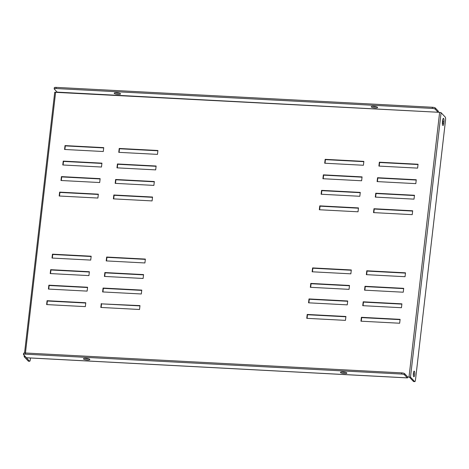 <?xml version="1.0" encoding="UTF-8"?>
<svg xmlns="http://www.w3.org/2000/svg" width="469" height="469" viewBox="0 0 469 469"><rect width="100%" height="100%" fill="white"/><g stroke="black" fill="none" stroke-linecap="round" stroke-linejoin="round"><path stroke-width="0.7" d="M119.361 93.179A3.207 0.733 6.6 0 1 118.264 93.179A3.207 0.733 6.6 0 1 115.509 92.733M118.129 94.339A3.207 0.733 -173.4 0 0 120.556 93.906A3.207 0.733 -173.4 0 0 116.611 92.739A3.207 0.733 -173.4 0 0 114.184 93.167A3.207 0.733 -173.4 0 0 118.129 94.339M88.629 358.803A3.207 0.733 6.6 0 1 87.527 358.803A3.207 0.733 6.6 0 1 84.778 358.357M85.88 358.363A3.207 0.733 6.6 0 1 89.825 359.535A3.207 0.733 6.6 0 1 87.392 359.963A3.207 0.733 6.6 0 1 83.447 358.797A3.207 0.733 6.6 0 1 85.88 358.363M376.396 106.762A3.207 0.733 6.6 0 1 375.3 106.756A3.207 0.733 6.6 0 1 372.544 106.316M375.165 107.917A3.207 0.733 -173.4 0 0 377.592 107.489A3.207 0.733 -173.4 0 0 373.646 106.316A3.207 0.733 -173.4 0 0 371.219 106.75A3.207 0.733 -173.4 0 0 375.165 107.917M345.665 372.386A3.207 0.733 6.6 0 1 344.563 372.38A3.207 0.733 6.6 0 1 341.813 371.94M342.915 371.94A3.207 0.733 6.6 0 1 346.861 373.113A3.207 0.733 6.6 0 1 344.428 373.547A3.207 0.733 6.6 0 1 340.482 372.374A3.207 0.733 6.6 0 1 342.915 371.94M413.382 373.242A2.808 0.721 93 0 0 413.898 376.748A2.808 0.721 93 0 0 414.707 374.643A2.808 0.721 93 0 0 414.191 371.143A2.808 0.721 93 0 0 413.382 373.242M413.552 372.263A2.808 0.721 -87 0 1 413.547 374.584A2.808 0.721 -87 0 1 413.377 375.563M104.722 276.44L105.138 272.847L143.532 274.875M102.928 291.953L103.344 288.359L141.738 290.387M345.882 316.774L307.488 314.746L307.072 318.34M351.263 270.244L312.87 268.215L312.46 271.809M321.429 194.254L321.845 190.66L360.239 192.689M323.223 178.742L323.639 175.148L362.033 177.176M325.017 163.23L325.433 159.636L363.827 161.664M319.635 209.766L320.051 206.172L358.445 208.201M52.323 258.067L52.739 254.474L91.133 256.502M50.529 273.574L50.945 269.98L89.339 272.008M48.735 289.086L49.151 285.492L87.545 287.52M46.941 304.598L47.357 301.004L85.751 303.033M98.314 194.453L59.921 192.425L59.504 196.019M100.108 178.947L61.715 176.919L61.298 180.512M101.902 163.435L63.508 161.406L63.092 165M400.075 319.641L361.681 317.613L361.265 321.206M377.422 181.609L377.832 178.015L416.226 180.043M379.216 166.096L379.632 162.503L418.026 164.531M407.778 377L410.492 377.146L414.655 381.549A2.404 0.616 93 0 0 414.795 381.625L413.635 381.567A2.404 0.616 -87 0 1 413.494 381.49L409.331 377.082L407.778 377A1.214 0.311 93 0 1 407.432 377.908A1.214 0.311 93 0 1 407.356 377.867L404.425 374.766A2.404 0.551 -173.4 0 0 401.534 374.039L25.273 354.165A2.404 0.551 -173.4 0 0 23.45 354.488A2.404 0.551 -173.4 0 0 23.52 354.64L26.452 357.741A1.214 0.311 -87 0 0 26.522 357.783L407.432 377.908M29.488 361.2A2.404 0.616 93 0 0 29.629 361.277L28.468 361.218A2.404 0.616 -87 0 1 28.328 361.142L29.488 361.2L25.566 356.809M375.622 197.115L376.038 193.521L414.432 195.55M373.828 212.627L374.244 209.033L412.638 211.062M401.869 304.129L363.475 302.1L363.065 305.694M403.668 288.617L365.275 286.588L364.859 290.182M405.462 273.105L367.069 271.076L366.652 274.67M103.696 147.923L65.302 145.894L64.886 149.488M347.676 301.268L309.282 299.24L308.866 302.833M349.469 285.756L311.076 283.727L310.66 287.321M152.507 197.32L114.114 195.292L113.697 198.885M157.889 150.784L119.495 148.755L119.079 152.349M156.095 166.296L117.701 164.267L117.285 167.861M154.301 181.808L115.907 179.779L115.491 183.373M106.522 260.928L106.938 257.334L145.326 259.363M101.134 307.459L101.55 303.865L139.944 305.894M104.405 276.423L143.115 278.469L143.567 274.588L104.857 272.548L104.405 276.423M102.611 291.935L141.321 293.981L141.773 290.1L103.063 288.054L102.611 291.935M345.917 316.493L345.465 320.368L306.755 318.328L307.207 314.447L345.917 316.493M312.589 267.916L351.299 269.962L350.853 273.837L312.143 271.791L312.589 267.916L312.87 268.215M359.823 196.282L360.274 192.407L321.564 190.361L321.113 194.236L359.823 196.282M362.068 176.895L323.358 174.849L322.906 178.724L361.617 180.77L362.068 176.895M363.862 161.383L325.152 159.337L324.7 163.218L363.411 165.258L363.862 161.383M358.029 211.795L358.48 207.914L319.77 205.868L319.319 209.749L358.029 211.795M52.006 258.05L90.716 260.096L91.168 256.215L52.458 254.169L52.006 258.05M50.212 273.562L88.922 275.602L89.374 271.727L50.664 269.681L50.212 273.562M48.418 289.068L87.128 291.114L87.58 287.239L48.87 285.193L48.418 289.068M46.624 304.58L85.335 306.626L85.78 302.751L47.07 300.705L46.624 304.58M97.898 198.047L59.188 196.007L59.633 192.126L98.343 194.172L97.898 198.047M99.692 182.541L60.982 180.495L61.433 176.614L100.143 178.66L99.692 182.541M101.486 167.028L62.776 164.982L63.227 161.107L101.937 163.148L101.486 167.028M400.11 319.354L399.658 323.235L360.948 321.189L361.4 317.308L400.11 319.354M416.261 179.756L377.551 177.71L377.105 181.591L415.815 183.637L416.261 179.756M418.055 164.244L379.345 162.198L378.899 166.079L417.609 168.125L418.055 164.244M409.038 376.783L439.635 112.331L57.183 92.129L54.252 89.016A2.404 0.551 -173.4 0 1 54.181 88.864A2.404 0.551 -173.4 0 1 56.004 88.535L432.266 108.415L432.4 107.254A2.404 0.551 6.6 0 1 435.296 107.976L438.228 111.077A1.214 0.311 93 0 1 438.398 112.267M54.762 92.287L438.093 112.255M414.016 199.143L414.467 195.268L375.757 193.222L375.306 197.103L414.016 199.143M412.222 214.655L412.673 210.78L373.963 208.734L373.512 212.609L412.222 214.655M363.194 301.801L401.904 303.848L401.452 307.723L362.742 305.677L363.194 301.801L363.475 302.1M364.988 286.289L403.698 288.335L403.252 292.21L364.542 290.164L364.988 286.289L365.275 286.588M366.781 270.777L405.492 272.823L405.046 276.698L366.336 274.658L366.781 270.777L367.069 271.076M64.57 149.47L65.021 145.595L103.731 147.641L103.28 151.516L64.57 149.47M309.001 298.935L347.711 300.981L347.259 304.862L308.549 302.816L309.001 298.935L309.282 299.24M310.795 283.423L349.505 285.469L349.053 289.35L310.343 287.304L310.795 283.423L311.076 283.727M152.542 197.033L152.091 200.914L113.381 198.868L113.832 194.993L152.542 197.033M157.473 154.377L118.763 152.337L119.214 148.456L157.924 150.502L157.473 154.377M155.679 169.889L116.969 167.843L117.42 163.968L156.13 166.014L155.679 169.889M154.336 181.526L153.885 185.402L115.175 183.356L115.626 179.48L154.336 181.526M106.205 260.911L144.915 262.957L145.361 259.081L106.651 257.035L106.205 260.911M101.269 303.566L100.817 307.447L139.528 309.487L139.979 305.612L101.55 303.865M435.296 107.976L435.162 109.142L438.093 112.243M54.181 88.864L54.316 87.697A2.404 0.551 6.6 0 1 56.139 87.375L432.4 107.254M435.162 109.142A2.404 0.551 -173.4 0 0 432.266 108.415M407.485 376.701L404.559 373.6L404.425 374.766M23.45 354.488L23.585 353.321A2.404 0.551 6.6 0 1 25.408 352.999L25.273 354.165M401.534 374.039L401.669 372.878L25.408 352.999M401.669 372.878A2.404 0.551 6.6 0 1 404.559 373.6M439.635 112.331L441.089 112.701L445.251 117.103A2.404 0.616 93 0 1 445.55 120.029L415.493 379.826A2.404 0.616 93 0 1 414.795 381.625M442.636 120.427L442.455 121.981A2.808 0.721 93 0 0 442.971 125.487A2.808 0.721 93 0 0 443.78 123.382L443.961 121.829A2.808 0.721 93 0 0 443.445 118.329A2.808 0.721 93 0 0 442.636 120.427M442.806 119.448A2.808 0.721 -87 0 1 442.8 121.77L442.619 123.324A2.808 0.721 -87 0 1 442.449 124.303M25.045 356.493L24.165 356.733L28.328 361.142M30.497 357.994L30.327 359.477A2.404 0.616 93 0 1 29.629 361.277M379.345 162.198L379.632 162.503M377.551 177.71L377.832 178.015M375.757 193.222L376.038 193.521M373.963 208.734L374.244 209.033M361.4 317.308L361.681 317.613M65.021 145.595L65.302 145.894M63.227 161.107L63.508 161.406M61.433 176.614L61.715 176.919M59.633 192.126L59.921 192.425M47.07 300.705L47.357 301.004M48.87 285.193L49.151 285.492M50.664 269.681L50.945 269.98M52.458 254.169L52.739 254.474M319.77 205.868L320.051 206.172M325.152 159.337L325.433 159.636M323.358 174.849L323.639 175.148M321.564 190.361L321.845 190.66M307.207 314.447L307.488 314.746M113.832 194.993L114.114 195.292M119.214 148.456L119.495 148.755M117.42 163.968L117.701 164.267M115.626 179.48L115.907 179.779M106.651 257.035L106.938 257.334M103.063 288.054L103.344 288.359M104.857 272.548L105.138 272.847M55.647 92.047L25.449 353.005M56.139 87.375L56.004 88.535M407.356 377.867L26.452 357.741M410.492 377.146L441.089 112.701M413.494 381.49L414.655 381.549M442.8 121.77L443.961 121.829M442.619 123.324L443.78 123.382M24.13 356.657L24.271 355.438M24.552 352.999L54.726 92.211"/></g></svg>
